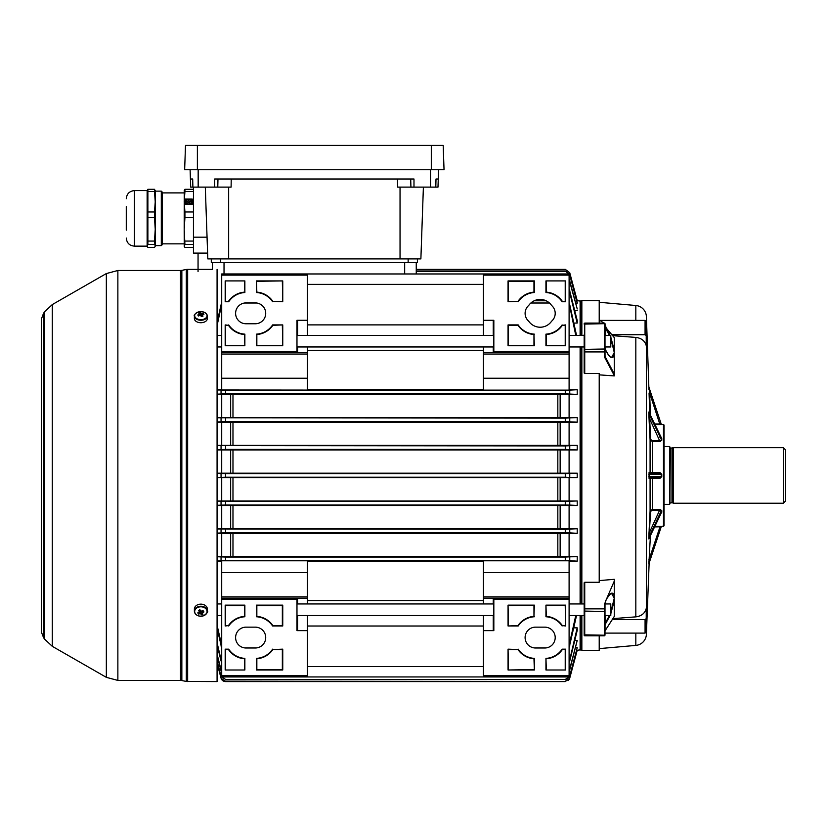 <?xml version="1.0" encoding="UTF-8"?>
<svg xmlns="http://www.w3.org/2000/svg" width="827" height="827" viewBox="0 0 827 827"><rect width="100%" height="100%" fill="white"/><g stroke="black" fill="none" stroke-linecap="round" stroke-linejoin="round"><path stroke-width="1.24" d="M669.849 446.849L669.508 504.398L669.849 446.849M785.65 449.981L785.65 500.924L783.334 503.24L783.334 447.665L785.65 449.981M669.849 446.962A1.158 1.158 0 0 0 671.007 448.12L673.323 447.665L673.323 503.24L783.334 503.24M673.323 447.665L783.334 447.665M672.527 448.12L672.527 502.785L673.323 503.24M671.007 448.12L671.007 502.785L672.527 502.785M671.007 502.785A1.158 1.158 0 0 0 669.849 503.943M664.06 504.398L669.508 504.398M664.06 446.508L669.508 446.508M663.481 526.406L663.481 424.499L664.06 425.078L664.06 525.827L661.776 526.406A0.579 0.579 18.4 0 0 661.228 526.789A0.579 0.579 0 0 1 661.776 526.406L659.977 526.323L659.977 526.902L661.228 526.799L648.885 563.838L661.228 526.789L654.539 526.902M605.002 603.369L605.002 611.081L605.002 603.369L605.002 603.948L610.791 603.948L610.791 615.526L605.002 615.526L605.002 622.152L605.581 622.607L609.427 615.526M610.791 612.166L614.265 598.272L611.639 593.528M584.162 582.777L584.741 582.27L584.741 635.798A0.579 0.579 0 0 1 584.162 635.219L584.162 582.777L584.162 603.948L569.1 603.948M605.002 326.603L605.002 356.344L614.265 373.99L614.265 375.51L604.423 356.902L605.002 356.344M605.002 323.667A0.579 0.579 0 0 0 604.423 323.088L584.741 323.088L584.741 373.504L584.162 373.018L584.162 334.801M663.481 424.499L661.776 424.499A0.579 0.579 161.6 0 1 661.228 424.117L659.977 424.003L661.228 424.117L648.885 387.067L661.228 424.117A0.579 0.579 0 0 0 661.776 424.499L654.808 424.582M659.977 437.462L661.776 438.62L648.916 412.084L649.64 418.803L649.061 419.217L648.854 412.022L648.885 413.769L661.776 440.243L659.977 441.504L652.4 441.504L650.084 439.943L648.947 416.581M661.776 438.62L661.776 440.243M661.776 474.305L659.977 473.137L649.64 473.137L648.885 474.295L649.64 477.768A0.579 0.579 -90 0 0 649.061 478.347L649.061 472.558L659.977 472.589L661.776 474.305L661.776 476.6L659.977 478.316L649.061 478.347M648.864 536.651L650.084 510.962L652.4 509.401L659.977 509.401L661.776 510.662L652.4 510.197L650.663 511.386L648.875 538.956L648.854 537.25L648.854 538.884L661.187 513.153M661.776 510.662L661.776 512.285M580.688 301.752L581.846 300.594L581.846 335.38M580.688 649.154L581.846 650.311L599.213 650.311L599.213 635.798M599.213 323.088L599.213 300.594L581.846 300.594M649.205 561.295L646.394 634.278A11.578 11.578 0 0 1 635.829 645.411L599.213 648.616M648.947 389.631L646.394 316.627L646.394 634.278M649.164 396.04L649.795 413.945L649.061 393.032L649.64 393.011L650.415 415.278M649.164 421.346L649.671 431.446M649.671 519.459L649.164 529.559M659.977 509.401L649.64 532.102L649.061 531.689L648.947 534.17M649.009 559.372L648.978 560.21M648.947 561.347L648.854 563.89M605.002 347.536L605.002 334.801L605.002 335.38L610.791 335.38L610.791 346.958L605.002 346.958L605.044 356.478M635.829 320.4L635.829 305.494A11.578 11.578 0 0 1 646.394 316.627M635.829 305.494L599.213 302.289M605.002 633.1L645.07 633.1L645.07 619.619L646.228 618.606L646.228 608.517C644.905 613.355 641.442 616.136 635.829 616.87L612.9 618.627M635.829 616.87L635.829 337.416L612.652 335.669M611.856 334.718L645.07 334.718L645.07 320.4L599.947 320.4L603.834 323.088M605.002 324.298L606.284 328.185M610.791 337.054L614.265 350.328L614.265 354.969C612.518 359.962 609.437 357.967 605.044 349.004L605.002 348.86M605.054 348.942C610.419 359.249 611.473 357.037 611.649 357.378L614.265 352.633L614.265 375.913L599.213 374.858M599.213 580.606L614.265 579.313L614.265 581.133L606.78 598.448C610.491 592.359 612.983 591.522 614.265 595.936L614.265 600.578L610.791 613.851M635.829 337.416C641.442 338.129 644.905 340.858 646.228 345.603L646.228 335.71L645.07 334.718M611.649 593.528L611.649 593.528C611.411 592.628 609.664 594.53 606.387 599.234L605.002 602.986M614.265 350.328L613.737 350.172L614.265 352.633L614.265 337.602L606.78 328.691L610.119 335.38M605.044 630.774L614.265 616.446L614.265 581.133M610.119 615.526L605.044 624.685L605.044 630.701M584.741 582.27L599.213 582.27L599.213 373.504L584.741 373.504M648.885 387.067L648.854 386.902A0.579 0.579 161.6 0 0 648.885 387.067L649.64 393.011L659.977 424.582M584.162 616.105L584.162 617.169M584.162 347.536L584.162 351.547L584.741 351.92L604.423 351.92L604.423 349.015L584.162 349.366M581.846 346.958L581.846 603.948M581.846 615.526L581.846 650.311M648.854 476.61L661.228 476.61L659.977 477.768L649.64 477.768M659.977 441.504L649.64 418.803L650.663 439.519L652.4 440.708L659.977 440.708L661.228 439.974L661.228 438.331L648.854 412.022M650.415 535.627L648.885 563.838A0.579 0.579 18.4 0 0 648.854 564.004L648.885 563.838M648.916 538.822L661.176 512.812L661.228 510.931L648.854 537.25M650.663 477.768A0.579 0.579 -90 0 0 650.084 478.347L650.084 510.962L650.663 511.386M649.061 472.558A0.579 0.579 -90 0 0 649.64 473.137M650.663 439.519L650.084 439.943L650.084 472.558A0.579 0.579 -90 0 0 650.663 473.137M659.977 477.768L659.977 478.316M659.977 472.589L659.977 473.137M648.854 474.295L661.228 474.295L661.228 476.61L661.776 476.6M614.265 616.446L614.265 615.877M584.741 635.798L604.423 635.798L604.423 611.473L584.162 611.081L584.741 608.868L604.423 608.868L604.423 603.834M605.002 334.801L605.002 326.83L606.78 328.691M605.002 356.427L605.002 350.669M605.002 609.127L604.423 608.868L604.423 611.473L605.002 611.081L605.002 635.219L584.162 634.847M613.737 350.172L610.791 338.739M609.427 335.38L605.581 328.298L605.581 335.38M605.002 356.385L604.423 356.902L604.423 351.92L605.002 351.547M605.281 327.337L605.002 328.753M614.265 595.936L613.737 596.257M614.265 354.969L613.737 354.649M614.265 600.578L613.737 600.733M605.581 615.526L605.002 624.85M645.07 320.4L646.228 321.393L646.228 335.71M612.259 619.619L645.07 619.619M646.228 618.606L646.228 632.086L645.07 633.1M217.077 346.958L221.708 346.958M296.976 346.958L493.833 346.958M569.1 346.958L584.162 346.958M217.077 335.38L221.708 335.38M221.708 275.122L221.708 273.964L307.396 273.964L307.396 275.122L221.708 275.122L221.708 351.547L296.976 351.547L296.976 320.276L296.976 335.38L493.833 335.38L493.833 320.276L483.413 320.276L483.413 273.964L569.1 273.964L569.1 390.117L483.413 390.117L483.413 378.249L569.1 378.249M569.1 335.38L584.162 335.38M43.376 454.106L43.376 637.203L44.534 639.219L44.534 311.696L43.376 313.702L43.376 454.106M217.077 269.333L217.077 681.572L186.292 681.438L186.292 269.468L187.657 269.333L187.657 681.572M195.337 317.465A6.192 4.011 0 0 0 203.659 319.232A6.192 4.011 0 0 0 206.388 313.836A6.192 4.011 0 0 0 198.066 312.068A6.192 4.011 0 0 0 195.337 317.465M195.265 313.929A6.482 4.207 0 0 0 194.376 316.059L194.376 318.519A6.482 4.207 0 0 0 203.793 322.272A6.482 4.207 0 0 0 207.35 318.519L207.35 316.059A6.482 4.207 0 0 0 206.45 313.929M201.188 316.565L201.033 313.361A1.561 1.013 0 0 1 201.643 313.485A11.547 7.846 142 0 1 203.173 313.237A11.361 6.781 95.5 0 1 203.576 313.702A11.361 6.781 95.5 0 1 203.949 314.229A11.547 7.846 -38 0 0 202.419 314.477A1.561 1.013 0 0 1 202.222 314.87L202.139 316.39M201.033 313.361A11.547 3.98 -108.2 0 0 200.258 312.616A11.361 10.182 -66.3 0 0 198.728 313.123A11.547 3.98 71.8 0 1 199.503 313.867A1.561 1.013 0 0 0 199.307 314.26A11.547 7.846 142 0 0 197.777 315.004L198.552 315.997A11.547 7.846 -38 0 1 200.082 315.242A1.561 1.013 0 0 0 200.692 315.376A11.547 3.98 71.8 0 1 201.468 316.617A11.361 3.618 154.7 0 1 202.997 316.121A11.547 3.98 -108.2 0 0 202.222 314.87M199.441 315.542L199.307 314.26M201.643 313.485L201.333 316.596M201.437 316.565L202.201 315.221M203.173 313.237L202.584 314.446M199.503 313.867L199.586 315.469M200.258 312.616L200.93 315.738M195.337 613.655A6.192 4.714 180 0 0 203.659 615.733A6.192 4.714 180 0 0 206.388 609.396A6.192 4.714 180 0 0 198.066 607.318A6.192 4.714 180 0 0 195.337 613.655M205.696 614.471A6.482 4.941 180 0 0 207.35 611.184L207.35 609.086A6.482 4.941 180 0 0 197.932 604.682A6.482 4.941 180 0 0 194.376 609.086L194.376 611.184A6.482 4.941 180 0 0 196.03 614.471M202.108 610.316L202.419 612.755A1.561 1.189 180 0 1 202.222 613.221A11.547 3.38 -111.1 0 0 202.997 614.172A11.361 9.738 128.2 0 1 201.468 614.761L200.537 611.008L200.692 613.81A1.561 1.189 180 0 1 200.082 613.655A11.547 6.678 -33.7 0 1 198.552 614.037A11.361 6.833 -91.3 0 1 198.149 613.479A11.361 6.833 -91.3 0 1 197.777 612.869A11.547 6.678 146.3 0 0 199.307 612.487A1.561 1.189 180 0 1 199.503 612.032A11.547 3.38 68.9 0 1 198.728 610.646A11.361 2.016 -24.3 0 0 200.258 610.057A11.547 3.38 -111.1 0 0 201.033 611.442A1.561 1.189 180 0 1 201.643 611.587A11.547 6.678 146.3 0 0 203.173 610.791A11.361 0.879 53.2 0 1 203.576 611.38A11.361 0.879 53.2 0 1 203.949 611.949L202.966 610.905M202.419 612.755A11.547 6.678 -33.7 0 0 203.949 611.949M200.692 613.81A11.547 3.38 68.9 0 0 201.468 614.761M200.082 613.655L200.392 610.977L198.552 614.037M199.586 610.212L200.165 611.07M199.617 610.326A1.292 0.982 180 0 0 200.806 611.039M199.503 612.032L199.658 609.706M202.222 613.221L202.057 610.419M540.155 299.436A13.894 13.894 0 0 1 551.588 305.442A10.42 10.42 0 0 1 551.588 321.227A13.894 13.894 0 0 1 528.722 321.227A10.42 10.42 0 0 1 528.722 305.442A13.894 13.894 0 0 1 540.155 299.436M225.533 681.572L565.275 681.572L225.533 681.572L221.057 678.14L217.077 663.264L221.057 678.14A4.631 4.631 0 0 0 225.533 681.572L565.275 681.572L569.751 678.14L569.141 679.494M580.688 335.38L580.688 301.173L577.215 300.615L569.751 272.765L565.275 269.333L569.751 272.765L576.719 300.615M580.688 615.526L580.688 649.733L577.215 650.311L569.751 678.14L576.719 650.291M416.25 273.964L416.25 262.386L416.25 270.987L565.275 270.987L569.751 274.44L577.215 302.465L577.215 303.199L575.747 303.199M256.442 334.149A20.84 20.84 0 0 0 272.621 324.918L282.751 324.918L282.751 345.758L256.442 345.758L256.846 334.522A21.244 21.244 0 0 0 272.838 325.321L272.621 324.918M225.182 280.911L244.864 280.911L244.864 292.52A20.84 20.84 0 0 0 228.697 301.752L225.182 301.752L225.182 280.911L244.864 280.911M307.396 275.122L307.396 335.38M296.976 320.276L307.396 320.276M246.022 302.909L255.285 302.909A10.42 10.42 0 0 1 265.715 313.33A10.42 10.42 0 0 1 255.285 323.76L246.022 323.76A10.42 10.42 0 0 1 235.602 313.33A10.42 10.42 0 0 1 246.022 302.909M228.697 324.918A20.84 20.84 0 0 0 244.864 334.149L244.864 345.758L225.182 345.758L225.182 324.918L228.479 325.321A21.244 21.244 0 0 0 244.461 334.522L244.864 334.149M272.621 301.752A20.84 20.84 0 0 0 256.442 292.52L256.442 280.911L282.751 280.911L282.751 301.752L272.838 301.348A21.244 21.244 0 0 0 256.846 292.138L256.442 292.52M244.658 303.002L256.659 303.002M530.862 303.002L549.448 303.002M221.708 305.452L221.057 307.168L221.057 304.801L217.077 322.53M217.077 325.652L221.057 307.168M569.1 303.137L575.757 335.38M569.751 307.168L569.1 305.452M307.396 626.018L483.413 626.018M307.396 600.547L483.413 600.547M217.077 625.253L221.708 645.453M244.658 647.903L256.659 647.903M534.149 647.903L546.161 647.903M569.1 645.453L575.757 615.526M307.396 675.783L307.396 676.941L221.708 676.941L221.708 675.783L307.396 675.783L307.396 615.526M307.396 560.799L307.396 572.656L221.708 572.656L221.708 560.799L307.396 560.799M221.708 675.783L221.708 596.846L307.396 596.846L307.396 572.656M307.396 596.846L307.396 603.948M483.413 561.295L307.396 561.295M307.396 346.958L307.396 390.117L221.708 390.117L221.708 378.249L307.396 378.249M307.396 352.705L221.708 352.705L221.708 351.547M307.396 350.359L483.413 350.359M307.396 389.61L483.413 389.61M307.396 324.887L483.413 324.887M534.366 616.756A20.84 20.84 0 0 0 518.188 625.987L508.057 625.987L508.057 605.147L534.366 605.147L533.963 616.384A21.244 21.244 0 0 0 517.981 625.584L518.188 625.987M565.627 669.994L545.944 669.994L545.944 658.385A20.84 20.84 0 0 0 562.122 649.154L565.627 649.154L565.627 669.994L545.944 669.994M307.396 676.941L483.413 676.941L483.413 615.526M483.413 675.783L569.1 675.783L569.1 599.358L493.833 599.358L493.833 630.629L483.413 630.629M544.786 647.996L535.524 647.996A10.42 10.42 0 0 1 525.104 637.576A10.42 10.42 0 0 1 535.524 627.145L544.786 627.145A10.42 10.42 0 0 1 555.206 637.576A10.42 10.42 0 0 1 544.786 647.996M562.122 625.987A20.84 20.84 0 0 0 545.944 616.756L545.944 605.147L565.627 605.147L565.627 625.987L562.329 625.584A21.244 21.244 0 0 0 546.347 616.384L545.944 616.756M518.188 649.154A20.84 20.84 0 0 0 534.366 658.385L534.366 669.994L508.057 669.994L508.057 649.154L517.981 649.557A21.244 21.244 0 0 0 533.963 658.768L534.366 658.385M483.413 603.948L483.413 598.2L569.1 598.2L569.1 599.358M483.413 598.2L483.413 560.799L569.1 560.799L569.1 572.656L483.413 572.656M221.708 598.2L296.976 598.2L296.976 630.629L296.976 615.526L493.833 615.526L493.833 630.629M569.1 354.059L483.413 354.059L483.413 378.249M483.413 354.059L483.413 346.958M483.413 335.38L483.413 320.276M416.25 269.333L565.275 269.333L416.25 269.333M569.1 278.575L577.215 308.916L569.1 279.578M577.215 310.456L574.786 310.456M577.215 303.199L569.751 274.936L565.275 270.987M416.25 271.452L565.275 271.452M573.855 323.057L577.215 323.057L569.1 289.967M569.1 288.375L577.215 320.504L577.215 323.057M217.077 473.395L225.533 473.716L225.533 477.189L565.275 477.189L565.275 473.716L577.215 473.168L577.215 477.737L217.077 477.737M225.533 477.189L217.077 477.51M577.215 477.737L565.275 477.189M225.533 473.716L565.275 473.716M217.077 473.168L577.215 473.168M217.077 445.598L565.275 445.929L577.215 445.371L577.215 449.95L217.077 449.95M217.077 445.371L577.215 445.371M225.533 445.929L225.533 449.402L565.275 449.402L565.275 445.929M225.533 449.402L217.077 449.723M577.215 449.95L565.275 449.402M217.077 417.8L565.275 418.131L577.215 417.552L577.215 422.173L217.077 422.173M217.077 417.552L577.215 417.552M225.533 418.131L225.533 421.605L565.275 421.605L565.275 418.131M225.533 421.605L217.077 421.935M577.215 422.173L565.275 421.605M217.077 528.97L565.275 529.301L577.215 528.732L569.1 528.732L569.1 505.535L217.077 505.535M217.077 528.732L569.1 528.732M225.533 529.301L225.533 532.774L565.275 532.774L565.275 529.301M225.533 532.774L217.077 533.105M569.751 529.239L569.751 532.836L577.215 533.353L217.077 533.353M569.751 532.836L565.275 532.774M217.077 389.982L565.275 390.344L577.215 389.724L577.215 394.417L217.077 394.417M569.1 389.724L577.215 389.724M217.077 389.724L221.708 389.724M225.533 390.344L225.533 393.817L565.275 393.817L565.275 390.344M225.533 393.817L217.077 394.159M577.215 394.417L565.275 393.817M217.077 501.183L565.275 501.503L577.215 500.955L569.1 500.955L569.1 477.737M217.077 500.955L569.1 500.955M225.533 501.503L225.533 504.977L565.275 504.977L565.275 501.503M225.533 504.977L217.077 505.307M569.751 501.451L569.751 505.039L577.215 505.535L569.1 505.535M569.751 505.039L565.275 504.977M217.077 556.747L225.533 557.088L225.533 560.561L565.275 560.561L565.275 557.088L577.215 556.488L569.1 556.488L569.1 533.353M225.533 560.561L217.077 560.923M221.708 561.182L217.077 561.182M569.751 557.026L569.751 560.634L577.215 561.182L569.1 561.182M569.751 560.634L565.275 560.561M225.533 557.088L565.275 557.088M217.077 556.488L569.1 556.488M221.057 304.801L221.708 303.137M534.201 300.78L546.109 300.78M576.533 335.38L569.751 304.801M569.131 679.515L568.066 680.631M221.708 672.33L217.077 654.209M221.057 669.849L221.708 671.328M569.1 671.328L577.215 640.449L569.751 669.849M577.215 640.449L574.786 640.449M217.077 655.491L221.057 670.873M569.751 670.873L569.1 672.33M221.057 675.969L225.533 679.453L221.057 676.465L217.077 660.887M225.533 679.453L565.275 679.453L569.751 676.465L577.215 647.706L569.751 675.969M577.215 647.706L575.747 647.706M225.533 679.918L565.275 679.453M217.077 661.507L221.057 676.465M569.751 676.465L565.275 679.918M221.708 662.53L217.077 642.703M217.077 644.771L221.057 661M569.751 661L577.215 630.401L577.215 627.848L569.1 662.53M221.057 659.377L221.708 660.949M569.1 660.949L569.751 659.377M577.215 627.848L573.855 627.848M221.708 647.768L217.077 628.375M576.533 615.526L569.1 647.768M580.109 650.311L580.109 615.526M580.109 603.948L580.109 346.958M580.109 335.38L580.109 300.594M569.1 417.552L569.1 394.417M569.1 445.371L569.1 422.173M569.1 473.168L569.1 449.95M577.215 505.535L577.215 500.955M577.215 533.353L577.215 528.732M577.215 561.182L577.215 556.488M221.708 556.488L221.708 533.353M221.708 528.732L221.708 505.535M221.708 500.955L221.708 477.737M221.708 473.168L221.708 449.95M221.708 445.371L221.708 422.173M221.708 417.552L221.708 394.417M580.688 346.958L580.688 603.948M212.446 262.386L212.446 269.333L187.657 269.333M307.396 273.964L483.413 273.964M569.1 352.705L493.833 352.705L493.833 320.276M518.188 301.752A20.84 20.84 0 0 1 534.366 292.52L534.366 280.911L508.057 280.911L508.057 301.752L517.981 301.348A21.244 21.244 0 0 1 533.963 292.138L534.366 292.52M534.366 334.149A20.84 20.84 0 0 1 518.188 324.918L508.057 324.918L508.057 345.758L534.366 345.758L533.963 334.522A21.244 21.244 0 0 1 517.981 325.321L518.188 324.918M562.122 324.918A20.84 20.84 0 0 1 545.944 334.149L545.944 345.758L565.627 345.758L565.627 324.918L562.329 325.321A21.244 21.244 0 0 1 546.347 334.522L545.944 334.149M565.627 280.911L545.944 280.911L545.944 292.52A20.84 20.84 0 0 1 562.122 301.752L565.627 301.752L565.627 280.911L545.944 280.911M569.1 275.122L483.413 275.122M493.833 351.547L569.1 351.547M483.413 352.705L493.833 352.705M307.396 284.385L483.413 284.385M546.347 281.314L546.347 292.138A21.244 21.244 0 0 1 562.329 301.348L565.223 301.348L565.223 281.314M546.347 334.522L546.347 345.355L565.223 345.355L565.223 325.321L562.329 325.321M517.981 325.321L508.46 325.321L508.46 345.355L533.963 345.355L533.963 334.522M533.963 292.138L533.963 281.314L508.46 281.314L508.46 301.348L517.981 301.348M483.413 596.846L569.1 596.846L569.1 572.656M569.1 596.846L569.1 598.2M569.1 675.783L569.1 676.941L483.413 676.941M493.833 599.358L493.833 598.2M307.396 666.521L483.413 666.521M546.347 669.591L545.944 658.385M546.347 658.768A21.244 21.244 0 0 0 562.329 649.557L562.122 649.154M562.329 649.557L565.627 649.154M565.223 649.557L565.223 669.591M546.347 616.384L545.944 605.147M546.347 605.55L565.627 605.147M565.223 605.55L565.627 625.987M565.223 625.584L562.329 625.584M517.981 625.584L508.057 625.987M508.46 625.584L508.057 605.147M508.46 605.55L534.366 605.147M533.963 605.55L533.963 616.384M533.963 658.768L534.366 669.994M533.963 669.591L508.057 669.994M508.46 669.591L508.057 649.154M508.46 649.557L517.981 649.557M307.396 354.059L221.708 354.059L221.708 378.249M221.708 354.059L221.708 352.705M296.976 351.547L296.976 352.705M272.621 649.154A20.84 20.84 0 0 1 256.442 658.385L256.442 669.994L282.751 669.994L282.751 649.154L272.838 649.557A21.244 21.244 0 0 1 256.846 658.768L256.442 658.385M256.442 616.756A20.84 20.84 0 0 1 272.621 625.987L282.751 625.987L282.751 605.147L256.442 605.147L256.846 616.384A21.244 21.244 0 0 1 272.838 625.584L272.621 625.987M228.697 625.987A20.84 20.84 0 0 1 244.864 616.756L244.864 605.147L225.182 605.147L225.182 625.987L228.479 625.584A21.244 21.244 0 0 1 244.461 616.384L244.864 616.756M225.182 669.994L244.864 669.994L244.864 658.385A20.84 20.84 0 0 1 228.697 649.154L225.182 649.154L225.182 669.994L244.864 669.994M255.285 627.145L246.022 627.145A10.42 10.42 0 0 0 235.602 637.576A10.42 10.42 0 0 0 246.022 647.996L255.285 647.996A10.42 10.42 0 0 0 265.715 637.576A10.42 10.42 0 0 0 255.285 627.145M296.976 630.629L307.396 630.629M296.976 599.358L221.708 599.358M221.708 596.846L221.708 572.656M297.555 603.948L297.555 598.2L307.396 598.2L296.976 598.2M244.461 669.591L244.461 658.768A21.244 21.244 0 0 1 228.479 649.557L225.585 649.557L225.585 669.591M244.461 616.384L244.461 605.55L225.585 605.55L225.585 625.584L228.479 625.584M272.838 625.584L282.348 625.584L282.348 605.55L256.846 605.55L256.846 616.384M256.846 658.768L256.846 669.591L282.348 669.591L282.348 649.557L272.838 649.557M244.461 281.314L244.864 292.52M244.461 292.138A21.244 21.244 0 0 0 228.479 301.348L228.697 301.752M228.479 301.348L225.182 301.752M225.585 301.348L225.585 281.314M244.461 334.522L244.864 345.758M244.461 345.355L225.182 345.758M225.585 345.355L225.182 324.918M225.585 325.321L228.479 325.321M272.838 325.321L282.751 324.918M282.348 325.321L282.751 345.758M282.348 345.355L256.442 345.758M256.846 345.355L256.846 334.522M256.846 292.138L256.442 280.911M256.846 281.314L282.751 280.911M282.348 281.314L282.751 301.752M282.348 301.348L272.838 301.348M184.648 169.742L185.496 145.428L184.648 169.742L444.037 169.742L443.189 145.428L431.301 145.428L431.301 169.742M185.496 145.428L431.301 145.428M435.798 187.109L436.005 179.004L438.269 179.004L437.99 187.109L438.269 179.004L437.99 187.109L397.591 187.109L397.477 179.004M190.706 187.109L190.107 169.742L190.417 179.004L192.691 179.004L192.887 187.109L190.706 187.109L190.417 179.004M231.219 179.004L231.105 187.109L192.887 187.109L193.456 187.109L193.456 253.114L207.608 253.114L205.303 187.109L207.815 258.903L420.881 258.903L423.393 187.109M207.205 241.536L207.815 258.903M214.7 187.109L214.7 179.004L413.986 179.004L413.986 187.109M438.258 179.004L438.589 169.742M211.288 262.386L211.288 258.903L211.288 262.386L417.408 262.386L417.408 258.903M126.283 210.275L126.283 226.484M155.238 240.212L155.238 229.358L154.494 241.06L155.187 246.363L154.494 247.469L147.878 247.469L147.134 246.146L147.134 190.613L134.398 190.613C129.467 191.089 126.769 193.797 126.283 198.718M154.494 241.06L147.878 241.06L147.878 244.492L154.494 244.492M147.878 241.06L147.878 189.29L147.134 190.613M161.306 191.14L162.185 192.019L162.185 244.73L161.306 245.609L161.306 191.14L155.238 191.14M184.928 244.492L184.183 229.358L184.235 246.363L184.928 244.492L193.456 244.492M184.235 190.396L184.183 229.358L184.928 217.666L193.456 217.666M191.905 201.798A3.091 2.471 180 0 1 191.905 201.829L191.905 201.757A3.091 2.471 180 0 0 190.872 199.917L190.737 200.134A1.034 0.827 0 0 1 190.934 200.589M190.737 200.072A1.034 0.827 180 0 1 189.91 201.385A1.034 0.827 180 0 1 188.876 200.558A1.034 0.827 180 0 1 190.231 199.772L190.231 199.845A1.034 0.827 0 0 0 188.876 200.589M187.264 199.627L187.264 199.627A3.091 2.471 180 0 1 190.375 199.627M187.398 199.772A1.034 0.827 180 0 1 188.763 200.558A1.034 0.827 180 0 1 186.706 200.558A1.034 0.827 180 0 1 186.902 200.072L186.768 199.917A3.091 2.471 180 0 0 185.734 201.757L185.734 201.829A3.091 2.471 180 0 0 185.806 202.357L185.806 202.284A3.091 2.471 180 0 1 185.734 201.757M188.763 200.589A1.034 0.827 0 0 0 187.398 199.845M188.08 202.253A1.034 0.827 0 0 0 186.023 202.274A1.034 0.827 180 0 1 188.091 202.222A1.034 0.827 180 0 1 186.22 202.698L185.992 202.822A3.091 2.471 180 0 0 188.515 204.29L188.515 204.228A3.091 2.471 180 0 1 185.992 202.76M188.515 204.228L188.515 204.031A1.034 0.827 180 0 1 188.814 202.419A1.034 0.827 180 0 1 189.125 204.031L189.125 204.29A3.091 2.471 180 0 0 191.647 202.822L191.647 202.76A3.091 2.471 180 0 1 189.125 204.228M189.848 203.277A1.034 0.827 0 0 0 187.791 203.277M191.647 202.76L191.419 202.698A1.034 0.827 180 0 1 189.548 202.222A1.034 0.827 180 0 1 191.606 202.233A1.034 0.827 0 0 0 189.548 202.253M191.833 202.284L191.833 202.284A3.091 2.471 180 0 0 191.905 201.757M186.902 200.072L186.902 200.134A1.034 0.827 0 0 0 186.706 200.589M191.905 201.829A3.091 2.471 180 0 1 191.833 202.357M192.215 204.486L192.215 199.1L185.424 199.1L185.424 204.486L192.215 204.486L192.215 199.038L185.424 199.038L185.424 204.486M193.456 247.469L184.928 247.469L184.183 245.981M193.456 211.97L184.928 211.97L184.183 201.757L184.928 191.554L193.456 191.554M193.456 189.29L184.928 189.29L184.928 191.554M184.928 189.29L184.183 190.779M193.456 241.06L184.928 241.06M184.928 211.97L184.928 217.666M155.238 245.981L155.187 190.396M147.878 217.666L154.494 217.666L155.238 229.358M147.878 191.554L154.494 191.554L155.238 201.757L154.494 211.97L147.878 211.97M154.494 217.666L154.494 211.97M155.238 190.779L154.494 189.29L147.878 189.29M154.494 191.554L154.494 189.29M147.185 246.363L147.878 244.492M126.283 230.133L126.283 206.626M605.581 600.609L605.581 603.948M605.002 324.101L604.423 323.088M605.002 349.366L604.423 349.015L604.423 323.677L584.162 324.101M635.829 645.411L635.829 633.1M652.4 440.708L652.4 473.137M652.4 477.768L652.4 510.197M654.808 526.323L659.977 526.323M649.64 557.894L659.977 526.902M654.539 424.003L659.977 424.003M605.581 346.958L605.581 350.079M41.391 318.829L41.391 632.076L41.35 319.119L43.376 313.753M44.534 311.81L52.277 304.584L52.277 646.321L106.342 677.344L106.342 273.561L117.868 270.491L117.868 680.414L180.493 680.414L180.493 270.491L181.847 270.357L181.847 680.549L186.292 681.438M194.376 316.059A6.482 4.207 0 0 0 203.793 319.801A6.482 4.207 0 0 0 207.35 316.059C206.388 312.41 203.277 311.076 198.015 312.068C194.914 313.826 193.694 315.149 194.376 316.059M197.932 606.78A6.482 4.941 180 0 0 194.376 611.184C195.358 615.391 198.48 616.911 203.731 615.743C207.174 613.158 208.373 611.639 207.35 611.184A6.482 4.941 180 0 0 197.932 606.78M565.275 681.572L569.751 678.14M560.148 477.83L560.148 500.862M232.976 477.841L232.976 500.852M557.832 500.852L557.832 477.841M230.661 500.862L230.661 477.83M560.148 505.628L560.148 528.639M557.832 528.629L557.832 505.638M232.976 505.638L232.976 528.629M230.661 528.639L230.661 505.628M560.148 394.51L560.148 417.459M557.832 417.449L557.832 394.531M232.976 394.531L232.976 417.449M230.661 417.459L230.661 394.51M560.148 422.266L560.148 445.277M557.832 445.267L557.832 422.277M232.976 422.277L232.976 445.267M230.661 445.277L230.661 422.266M560.148 533.446L560.148 556.395M232.976 533.456L232.976 556.375M557.832 556.375L557.832 533.456M230.661 556.395L230.661 533.446M560.148 450.043L560.148 473.075M557.832 473.065L557.832 450.053M232.976 450.053L232.976 473.065M230.661 473.075L230.661 450.043M569.751 643.737L569.751 646.104M569.751 289.905L569.751 291.528M569.751 280.033L569.751 281.056M569.751 390.272L569.751 393.879M569.751 418.069L569.751 421.667M569.751 445.867L569.751 449.454M569.751 473.654L569.751 477.251M221.057 646.104L221.057 643.737M221.057 560.634L221.057 557.026M221.057 505.039L221.057 501.451M221.057 393.879L221.057 390.272M221.057 532.836L221.057 529.239M221.057 421.667L221.057 418.069M221.057 449.454L221.057 445.867M221.057 477.251L221.057 473.654M224.024 262.386L224.024 273.964M404.672 273.964L404.672 262.386M493.254 352.705L493.254 346.958M493.254 335.38L493.254 320.276M493.254 603.948L493.254 598.2M493.254 630.629L493.254 615.526M297.555 346.958L297.555 352.705M297.555 320.276L297.555 335.38M297.555 615.526L297.555 630.629M197.384 145.428L197.384 169.742M228.655 187.109L228.655 258.903M400.041 187.109L400.041 258.903M430.516 187.109L430.516 169.742M198.17 187.109L198.17 169.742M217.78 187.109L217.977 179.004M410.916 187.109L410.709 179.004M193.456 237.184L207.05 237.184M408.145 258.903L408.145 262.386M220.551 258.903L220.551 262.386M147.134 246.146L134.398 246.146L134.398 190.613M604.423 635.798L605.002 635.219M584.741 323.088L584.162 323.667M604.992 630.918L614.265 616.497M217.077 615.526L221.708 615.526M569.1 615.526L584.162 615.526M217.077 603.948L221.708 603.948M296.976 603.948L493.833 603.948M41.35 496.086L41.35 319.119M180.493 680.414L181.847 680.549M181.847 270.357L186.292 269.468M117.868 270.491L180.493 270.491M52.277 304.584L106.342 273.561M52.277 646.321L44.534 639.095M43.376 637.152L41.391 632.076M117.868 680.414L106.342 677.344M198.056 253.114L198.056 271.649L198.056 253.114M184.183 192.898L162.185 192.898M184.183 243.851L162.185 243.851M161.306 245.609L155.238 245.609M134.398 246.146C129.467 245.66 126.769 242.962 126.283 238.042"/></g></svg>
